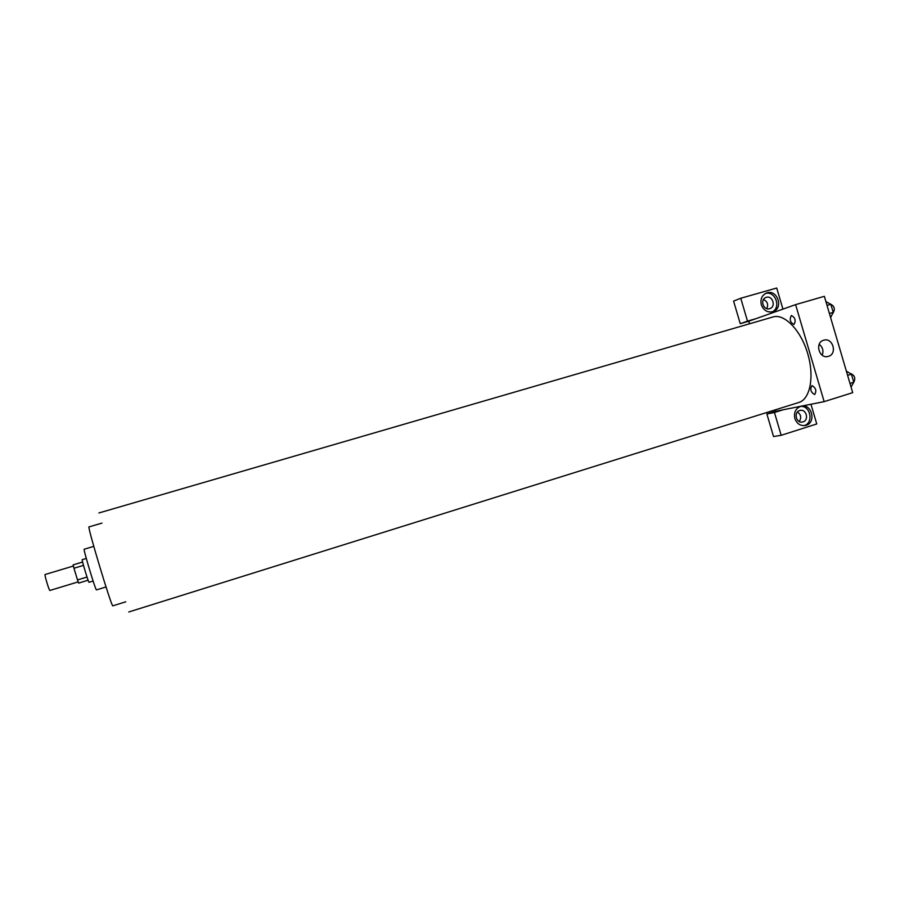 <?xml version="1.0" encoding="UTF-8"?>
<svg xmlns="http://www.w3.org/2000/svg" width="900" height="900" viewBox="0 0 900 900"><rect width="100%" height="100%" fill="white"/><g stroke="black" fill="none" stroke-linecap="round" stroke-linejoin="round"><path stroke-width="1.35" d="M73.395 566.021L45.068 574.515C44.201 574.324 49.264 591.097 49.883 590.467L78.176 581.884M87.019 577.058L77.501 579.938L73.957 568.238L73.125 564.896L82.609 561.983M77.501 579.938L78.638 583.099L88.11 580.219M93.105 581.051L89.044 582.289C88.605 583.065 81.427 559.26 82.226 559.665L86.288 558.45M83.486 565.369L73.957 568.238M82.62 562.05L73.125 564.896M106.031 586.969L96.491 589.883C95.816 591.322 82.867 548.392 84.218 549.214L93.78 546.379M125.73 601.819L112.837 605.824C112.039 608.749 86.749 524.903 89.032 526.894L101.981 523.102M98.899 512.966L773.033 316.957C784.316 313.358 800.663 329.985 807.581 353.183C814.646 376.346 810.225 399.229 798.84 402.48L128.767 611.977M794.002 324.495C790.178 322.47 789.3 319.478 791.359 315.495C795.195 317.509 796.084 320.512 794.002 324.495M811.991 385.582C809.842 389.25 810.731 392.243 814.646 394.571C816.806 390.904 815.929 387.911 811.991 385.582M824.153 401.636L795.6 304.639L824.355 296.314L852.694 392.659L824.153 401.636L775.339 411.334L774.934 409.95M749.52 323.786L748.766 321.221L740.25 323.696L733.579 301.095L740.756 298.249L776.722 288.022L782.944 309.116M795.6 304.639L748.766 321.221M766.8 308.621C768.555 304.515 767.441 301.466 763.481 299.486M799.245 421.504C801.63 417.791 801.034 414.619 797.456 411.986M782.989 409.815L774.45 412.493L781.178 435.308L773.539 436.534L766.879 413.978L775.339 411.334M769.646 308.666C763.335 310.804 759.668 299.317 766.046 297.416L766.305 297.338C772.65 295.223 776.261 306.754 769.837 308.61L769.646 308.666M772.133 311.906C781.538 307.71 775.294 290.509 765.45 293.49M761.31 304.751C760.151 299.104 761.906 295.178 766.609 292.973C777.296 288.731 783.99 308.498 772.942 311.681C767.498 312.806 763.627 310.5 761.31 304.751M803.002 421.853L802.597 421.965C796.05 423.72 793.35 411.716 800.01 410.456C806.344 408.668 809.359 420.142 803.002 421.853M804.004 425.655C813.96 423.169 810.585 405.214 800.381 406.429M794.846 418.511C793.676 412.301 795.746 408.218 801.067 406.238C812.115 403.132 816.683 423.461 805.399 425.475C800.37 426.082 796.86 423.765 794.846 418.511M781.178 435.308L816.761 423.956L810.956 404.257M774.45 412.493L766.879 413.978M756.101 318.623L747.495 321.12L740.756 298.249M747.495 321.12L740.25 323.696M823.68 340.223L823.725 340.211C832.883 337.129 837.675 354.184 828.259 356.377C819.202 359.325 814.444 342.562 823.68 340.223M822.206 355.219C823.77 350.865 822.769 347.22 819.225 344.284M851.051 387.067L853.774 382.241L851.4 374.186L846.349 371.104M853.774 382.241L849.982 383.423M851.4 374.186L847.609 375.368M850.523 373.646L850.759 373.579C854.798 375.457 855.776 378.405 853.684 382.399M830.61 317.565L833.22 312.356L830.846 304.29L825.908 301.579M833.22 312.356L829.406 313.481M830.846 304.29L827.033 305.404M830.498 304.076L830.464 304.088C834.48 306.09 835.335 309.071 833.062 313.009L832.86 313.076M805.399 425.475L804.623 425.61"/></g></svg>
